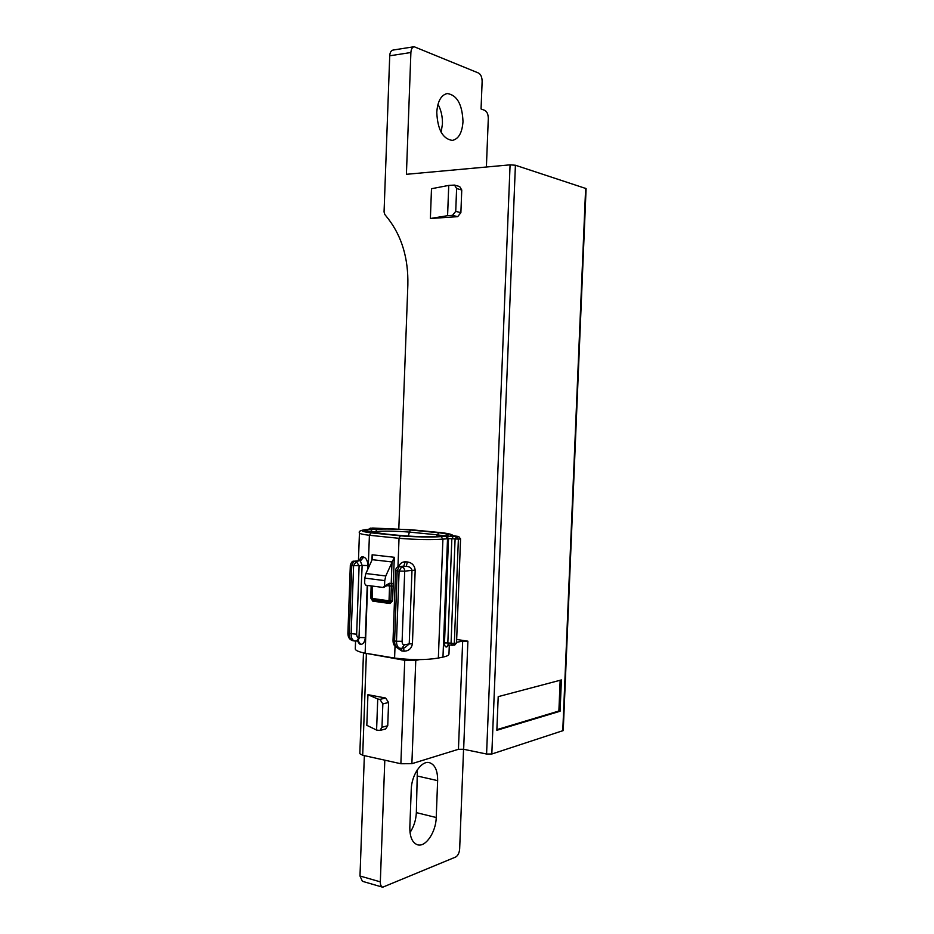 <?xml version="1.0" encoding="UTF-8"?>
<svg xmlns="http://www.w3.org/2000/svg" width="934" height="934" viewBox="0 0 934 934"><rect width="100%" height="100%" fill="white"/><g stroke="black" fill="none" stroke-linecap="round" stroke-linejoin="round"><path stroke-width="1.4" d="M441.14 132.243L442.436 124.024C442.611 116.668 441.128 110.084 437.988 104.269M462.995 121.654C462.283 104.375 457.041 95.011 447.258 93.54C441.105 94.988 437.614 101.246 436.773 112.314C437.579 129.593 442.763 138.968 452.336 140.404C458.617 139.026 462.167 132.768 462.995 121.654M387.038 534.213L402.052 535.626C416.144 536.746 428.297 536.98 438.525 536.338L448.028 535.03C448.635 534.271 445.565 533.512 438.793 532.742L410.505 529.987C397.324 528.971 385.672 528.737 375.526 529.274L370.751 529.613C366.455 529.928 364.54 530.395 365.007 531.002L387.038 534.213M362.696 755.267L366.373 653.917L363.478 652.831L359.835 753.691L362.696 755.267L400.873 763.743L411.882 763.685L458.442 749.29L463.649 749.278L486.579 754.03L491.821 754.007L563.237 730.563L586.097 188.586L515.405 165.236L510.081 164.851L406.407 174.308L410.89 52.514C411.135 49.14 412.221 47.214 414.136 46.723L478.605 73.062C480.893 74.44 482.072 77.253 482.131 81.503L481.057 108.963L484.828 110.387C487.081 111.66 488.237 114.392 488.295 118.595L486.392 167.011M463.568 749.255L459.656 848.948C459.283 852.987 457.94 855.684 455.64 857.05L382.695 887.207C381.084 886.576 380.301 884.802 380.325 881.859L359.987 875.999L362.392 881.299L382.695 887.207M410.014 832.533C413.844 826.742 415.957 820.11 416.354 812.627L417.37 769.744M359.987 875.999L364.353 755.629M384.808 760.183L380.325 881.859M436.225 817.519C435.968 832.124 425.635 847.477 417.533 844.791C412.338 842.865 409.769 837.051 409.828 827.349L411.252 789.464C411.532 774.893 421.584 760.323 429.418 762.658C434.964 764.561 437.707 770.55 437.637 780.637L436.225 817.519L416.354 812.627M398.806 529.006L407.854 284.893C408.427 258.66 401.912 236.652 388.322 218.895L384.796 214.458L384.061 211.948L389.723 55.806L410.89 52.514M414.136 46.723L392.981 50.074C391.042 50.564 389.957 52.467 389.723 55.806M461.758 189.999L459.68 186.555L454.531 185.084L448.74 185.411L447.584 215.696L430.376 218.498L457.66 216.665L460.882 212.683L461.758 189.999L456.609 188.54L454.531 185.084M448.74 185.411L431.496 188.726L430.376 218.498M463.649 749.278L467.887 641.179L456.656 639.475M379.881 730.47L385.637 728.94L387.738 725.741L388.591 702.496L385.649 698.025L367.938 694.686L366.817 725.333L376.589 730.061L377.733 698.982L379.893 699.391L382.847 703.886L381.983 727.259L379.881 730.47L376.589 730.061M560.085 711.241L561.404 679.929L498.207 696.647L496.853 730.283L560.085 711.241L558.882 711.019L560.167 680.256M456.551 642.323L462.669 641.133L458.442 749.29M456.609 188.54L455.734 211.353L452.5 215.357L447.584 215.696M467.887 641.179L462.669 641.133M367.938 694.686L377.733 698.982M496.876 729.652L558.882 711.019M448.425 644.95L446.405 647.005C445.203 647.052 444.561 645.686 444.491 642.919L448.507 538.649L447.526 538.743L442.973 657.092C446.849 656.275 448.845 655.283 448.962 654.127L449.312 645.079M442.973 657.092L438.35 658.061C426.067 660.116 411.485 660.128 394.592 658.073L365.136 653.17C358.621 651.862 355.34 650.426 355.294 648.873L355.574 641.098M446.405 647.005L448.39 644.915M448.612 644.927L447.818 642.942L444.491 642.919M448.297 644.95L447.514 646.585M359.742 560.482C360.232 557.89 361.189 556.676 362.614 556.839L363.746 557.073C366.256 558.077 367.657 560.902 367.949 565.56L367.821 569.238M367.237 585.396L365.346 637.642C364.715 642.183 363.139 644.413 360.606 644.32L359.473 643.97L357.372 640.876M371.942 560.155L372.141 554.784L394.323 557.283L392.537 600.947L390.003 603.516L372.783 601.146L370.716 597.982L371.16 585.91M398.783 566.646C399.95 563.471 402.087 561.859 405.204 561.813L407.387 561.964C412.022 562.688 414.626 565.455 415.186 570.277L412.431 643.76C411.509 648.558 408.707 651.033 404.048 651.196L401.877 651.01L396.973 647.671M372.759 528.037L412.069 529.835L440.778 532.625C449.091 533.583 452.395 534.505 450.69 535.404L458.314 536.443L446.615 536.128L448.507 538.649L451.846 538.72L447.818 642.942L454.321 643.468L452.033 645.511L451.052 643.433L455.091 539.046L456.528 536.595L458.372 539.128L460.147 538.965L458.804 536.571M359.964 560.634L359.053 560.785C361.131 560.505 362.322 559.186 362.614 556.839M359.473 643.97L357.932 640.771M358.026 640.736L360.606 644.32M365.346 637.642L359.555 637.525L357.85 640.794M363.746 557.073L360.326 561.054L362.147 565.409L367.949 565.56M372.141 554.784L372.164 559.664L365.883 573.511L364.82 578.111L384.738 580.621L385.789 575.963L394.323 557.283M372.783 601.146L371.148 598.344M390.003 603.516L389.548 602.173L372.199 599.803L372.117 586.027M392.537 600.947L390.832 600.889L389.548 602.173L389.023 600.819L371.078 598.274L371.522 585.957M393.342 583.738L391.206 583.715L391.369 586.038L393.086 586.097M399.157 566.576C397.113 566.751 395.934 568.035 395.607 570.429L397.183 570.837L399.157 566.576L403.792 566.144L405.204 561.813M401.877 651.01L401.585 648.324M403.593 647.951L404.048 651.196M412.431 643.76L409.232 643.923L404.726 647.741L401.947 648.266L404.364 644.834L409.232 643.923L411.987 570.347L415.186 570.277M407.387 561.964L406.243 566.308C409.524 566.553 411.439 567.895 411.987 570.347L404.714 571.176L402.11 641.308C402.157 643.689 402.916 644.869 404.364 644.834M378.001 528.551L372.012 528.037M446.615 536.128L441.082 536.595C433.621 537.365 412.116 536.957 400.371 535.801L371.113 532.847C359.999 531.376 359.088 530.22 368.381 529.38L374.172 528.983C375.795 528.842 375.596 528.656 373.588 528.422L370.611 528.13L369.385 529.286M454.099 645.149L456.107 643.117L454.321 643.468L458.372 539.128L451.846 538.72L453.282 536.268M353.846 561.252L351.768 565.397L350.332 565.023C351.499 562.023 352.667 560.762 353.846 561.252L358.901 560.75M384.738 580.621L384.539 585.992L383.22 587.474L365.801 585.209L364.634 583.423L364.82 578.111M371.148 598.215L371.837 599.675M390.832 600.889L389.023 600.819L389.571 585.968L391.369 586.038L390.832 600.889M401.667 566.81C403.593 567.277 404.609 568.724 404.714 571.176L399.098 571.071L401.667 566.81L399.752 566.576L406.243 566.308L401.667 566.81M356.66 634.174L347.903 633.31C347.903 637.303 349.585 639.778 352.947 640.724C350.577 640.047 349.363 637.747 349.328 633.824L351.768 565.397L353.601 565.619L356.204 561.474L354.383 561.252L359.053 560.785L356.204 561.474L359.111 565.724L353.601 565.619L351.149 634.116C351.184 638.039 352.387 640.339 354.757 641.016L356.613 641.004L358.971 637.63C357.5 637.653 356.718 636.498 356.66 634.174L359.111 565.724L362.147 565.409L358.971 637.63M585.641 188.271L562.758 730.913M437.637 780.637L417.743 776.119M510.081 164.851L486.579 754.03M366.35 653.403L404.737 660.315L400.873 763.743M491.821 754.007L515.405 165.236M411.882 763.685L415.77 660.396L419.541 659.626M455.734 211.353L460.882 212.683M452.5 215.357L457.66 216.665M415.91 659.614L415.77 660.396L404.737 660.315L404.574 659.135M379.893 699.391L385.649 698.025M382.847 703.886L388.591 702.496M381.983 727.259L387.738 725.741M438.35 658.061L442.914 539.14L447.526 538.743L445.705 536.209M450.69 535.404L451.811 535.766M365.136 653.17L367.587 585.443M368.206 568.386L369.409 535.275C362.836 534.493 359.52 533.699 359.45 532.917L358.446 560.797M394.592 658.073L395.024 646.34M397.966 566.915L399.028 538.311L369.409 535.275L371.113 532.847M441.082 536.595L442.914 539.14C430.632 539.945 416.004 539.665 399.028 538.311L400.371 535.801M368.381 529.38L368.124 529.38C361.166 529.975 358.271 531.154 359.45 532.917M384.539 585.992L389.466 583.271L391.206 583.715L392.011 562.011M372.164 559.664L392.035 561.953M370.751 529.613L372.257 531.785L368.953 532.135M372.783 532.672L372.257 531.785L377.032 531.434L375.526 529.274M410.505 529.987L409.384 532.088C397.183 531.131 386.407 530.909 377.032 531.434L377.92 533.256M438.793 532.742L437.392 534.843L409.384 532.088L408.31 536.104M444.059 535.871L437.392 534.843L436.575 536.478M453.095 535.918C452.967 534.587 448.915 533.489 440.953 532.637L412.186 529.835L377.733 528.527M372.631 529.064L373.588 528.422M447.783 645.02L454.66 645.137L456.528 642.919L460.567 538.871L458.466 536.443L451.577 535.754M389.466 583.271L388.976 584.509M388.906 584.544L389.571 585.968L386.933 585.63M365.883 573.511L385.789 575.963M401.036 648.289L400.021 648.301C397.686 647.624 396.518 645.266 396.495 641.249L402.11 641.308M393.027 640.374L394.592 640.957L397.183 570.837L399.098 571.071L396.495 641.249L394.592 640.957C394.615 644.962 395.782 647.309 398.106 647.998C394.697 647.005 392.992 644.472 393.027 640.374L395.607 570.429M374.371 528.971L368.124 529.38M356.613 641.004L358.434 640.829M456.528 642.919L460.567 538.871M370.366 528.13L368.533 529.344M347.903 633.31L350.332 565.023M383.827 587.346L388.988 584.497M352.947 640.724L354.757 641.016M398.106 647.998L400.021 648.301"/></g></svg>
